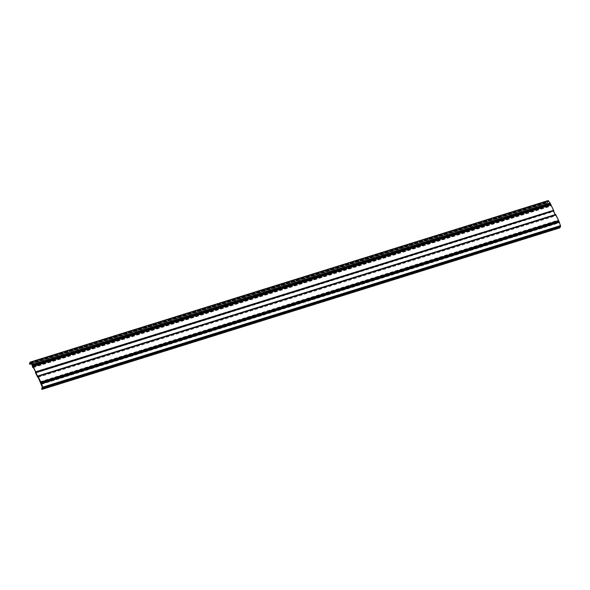<?xml version="1.0" encoding="UTF-8"?>
<svg xmlns="http://www.w3.org/2000/svg" width="590" height="590" viewBox="0 0 590 590"><rect width="100%" height="100%" fill="white"/><g stroke="black" fill="none" stroke-linecap="round" stroke-linejoin="round"><path stroke-width="0.44" stroke-dasharray="2.95 2.21" d="M30.923 363.307L547.874 202.075L547.66 202.901L547.328 201.928L547.97 200.696L30.134 362.201M30.518 362.806L548.265 201.323L547.874 202.075M32.87 366.036L550.271 204.597M550.293 204.656L550.61 205.217L550.728 204.479M555.286 214.598L555.61 215.092L555.655 214.576M558.929 221.442L558.678 221.906L558.472 221.567M559.726 227.895L559.401 227.106L560.19 225.727L559.313 222.791L558.074 221.575L558.111 220.159L555.942 215.682A1.025 0.398 72.7 0 1 555.832 215.793A1.025 0.398 72.7 0 1 555.279 215.276L553.464 211.515A1.025 0.398 72.7 0 1 553.28 210.173L551.119 205.696L550.846 206.131L550.411 205.718L549.843 203.203L548.265 201.323M33.283 367.201L551.119 205.696M35.452 371.678L553.28 210.173M38.114 377.187L555.942 215.682M40.275 381.664L558.111 220.159M41.979 388.264L559.807 226.759M41.691 388.087L559.526 226.582M41.934 388.581L559.763 227.084M41.809 388.825L559.645 227.32M41.846 388.412L559.475 226.973M40.703 382.283L558.538 220.778M32.856 366.058L550.691 204.553M32.988 366.331L550.824 204.826M31.314 363.809L547.756 202.739M29.965 363.831L547.586 202.392M29.884 363.654L547.712 202.149M31.3 363.787L547.955 202.65M31.1 363.536L547.999 202.326M31.226 363.698L548.022 202.518M30.577 362.857L548.405 201.352M32.008 364.709L549.843 203.203M32.118 365.181L549.946 203.675M32.037 365.328L549.865 203.823M32.177 366.397L550.013 204.9M32.575 367.223L550.411 205.718M33.409 367.459L550.942 206.043M35.629 373.02L553.464 211.515M37.45 376.781L555.279 215.276M40.098 382.01L557.926 220.505M40.245 383.08L558.074 221.575M40.644 383.898L558.472 222.393M41.418 384.149L559.003 222.725M41.33 384.053L559.084 222.57M41.477 384.297L559.313 222.791M42.355 387.232L560.19 225.727M42.369 387.505L560.198 226M42.156 387.918L559.689 226.508M559.608 226.435L42.215 387.8L559.593 226.449M41.573 388.611L559.401 227.106M41.624 388.987L559.453 227.482M41.706 389.149L559.534 227.644M40.865 383.397L558.693 221.892M40.916 383.294L558.597 221.833M37.834 376.457L555.662 214.952M37.826 376.383L555.456 214.944M35.806 372.268L553.634 210.763M32.797 366.707L550.625 205.202L32.775 366.722M32.848 366.604L550.529 205.143M29.5 363.433L547.328 201.928M29.588 364.096L547.424 202.591M29.67 364.259L547.498 202.754M31.381 363.897L547.69 202.871M30.466 362.798L548.302 201.293M33.431 367.504L550.846 206.131M38.144 377.253L555.832 215.793M41.44 384.201L558.907 222.814M41.285 384.046L559.114 222.541M40.843 383.412L558.678 221.906M37.782 376.597L555.61 215.092M35.784 372.268L553.619 210.77M31.395 363.919L547.66 202.901"/><path stroke-width="0.89" d="M30.046 363.58L29.825 364.406L29.5 363.433L30.134 362.201A1.025 0.398 72.7 0 1 30.252 362.098A1.025 0.398 72.7 0 1 30.614 362.304L32.295 364.473L32.701 366.648L33.084 366.102L37.62 376.45L38.033 376.273L40.821 382.106L40.533 382.858L41.61 383.743L42.635 387.173A1.025 0.398 72.7 0 1 42.672 388.132L41.979 389.407L41.624 388.987L42.355 387.232L38.114 377.187A1.025 0.398 72.7 0 1 37.996 377.298A1.025 0.398 72.7 0 1 37.45 376.781L35.629 373.02A1.025 0.398 72.7 0 1 35.452 371.678L33.283 367.201L33.018 367.636L32.575 367.223L32.008 364.709L30.577 362.857L30.046 363.58L30.923 363.307M547.97 200.696A1.025 0.398 72.7 0 1 548.081 200.593A1.025 0.398 72.7 0 1 548.442 200.799L550.455 203.639L550.271 204.597M32.974 365.962L550.758 204.45L553.84 210.792L36.027 372.29L553.84 210.792M35.806 372.688L553.567 210.873M553.634 211.183L555.286 214.598M37.952 376.037L555.692 214.472L558.656 220.601L558.671 221.058L40.835 382.556M558.339 221.154L558.472 221.567M41.175 382.925L558.959 221.412L560.463 225.668A1.025 0.398 72.7 0 1 560.5 226.626L559.726 227.895M29.928 364.244L31.314 363.809M30.12 364.155L31.3 363.787M30.164 363.831L31.1 363.536M30.193 364.023L31.226 363.698M42.03 389.356L559.866 227.851M42.672 388.132L560.5 226.626M42.635 387.173L560.463 225.668M41.61 383.743L559.438 222.238M41.588 383.692L559.423 222.187M41.285 383.065L559.121 221.56M40.533 382.858L558.361 221.353M40.511 382.667L558.339 221.162M40.872 382.49L558.708 220.984M40.821 382.106L558.656 220.601M38.062 376.405L555.898 214.9M38.033 376.273L555.861 214.767M35.901 371.877L553.737 210.372M35.843 371.803L553.671 210.298M33.084 366.102L550.92 204.597M32.465 366.161L32.87 366.036M32.435 365.977L550.271 204.472M32.671 365.52L550.507 204.015M32.62 365.144L550.455 203.639M32.317 364.517L550.153 203.012M32.295 364.473L550.123 202.967M30.614 362.304L548.442 200.799M29.861 364.377L31.381 363.897M33.018 367.636L33.431 367.504M41.979 389.407L559.807 227.902M41.13 382.917L558.959 221.412M37.863 375.978L555.692 214.472M32.929 365.955L550.758 204.45M30.252 362.098L548.081 200.593M29.825 364.406L31.395 363.919"/></g></svg>
